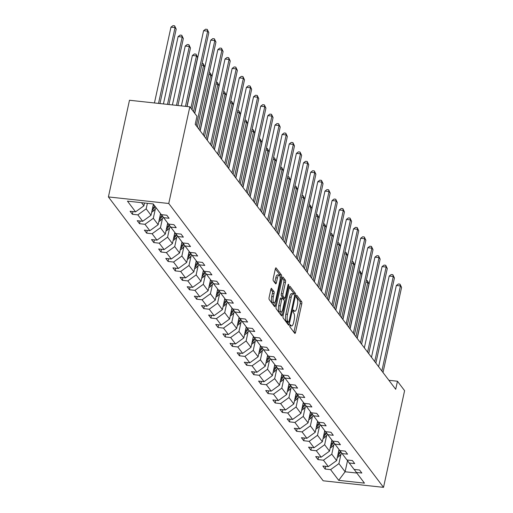 <?xml version="1.0" encoding="UTF-8"?>
<svg xmlns="http://www.w3.org/2000/svg" width="513" height="513" viewBox="0 0 513 513"><rect width="100%" height="100%" fill="white"/><g stroke="black" fill="none" stroke-linecap="round" stroke-linejoin="round"><path stroke-width="0.77" d="M289.916 325.499A1.186 0.378 96.2 0 0 289.986 327.018L294.757 333.328A1.699 0.539 96.2 0 0 294.917 333.431A1.699 0.539 96.2 0 0 295.552 332.341L301.759 303.869A1.699 0.539 96.2 0 0 301.657 301.695L296.886 295.385A1.186 0.378 96.2 0 0 296.771 295.315A1.186 0.378 96.2 0 0 296.328 296.078A1.186 0.378 96.2 0 0 296.399 297.598L297.021 298.419A5.431 1.725 96.2 0 1 297.354 305.376L296.835 307.749A5.431 1.725 96.2 0 1 294.808 311.256A5.431 1.725 96.2 0 1 294.295 310.91L293.673 310.096A1.186 0.378 96.2 0 0 293.564 310.019A1.186 0.378 96.2 0 0 293.122 310.788A1.186 0.378 96.2 0 0 293.192 312.308L293.808 313.129A5.431 1.725 96.2 0 1 294.141 320.086L293.628 322.459A5.431 1.725 96.2 0 1 291.602 325.96A5.431 1.725 96.2 0 1 291.089 325.62L290.467 324.806A1.186 0.378 96.2 0 0 290.358 324.729A1.186 0.378 96.2 0 0 289.916 325.499L291.089 325.62M271.653 288.421A1.699 0.539 96.2 0 0 271.492 288.319A1.699 0.539 96.2 0 0 270.858 289.409L269.12 297.399A1.699 0.539 96.2 0 0 269.222 299.573L274.526 306.582A1.699 0.539 96.2 0 0 274.686 306.684A1.699 0.539 96.2 0 0 275.314 305.594L281.522 277.123A1.699 0.539 96.2 0 0 281.419 274.949L276.116 267.94A1.699 0.539 96.2 0 0 275.956 267.837A1.699 0.539 96.2 0 0 275.327 268.927L273.224 278.578A1.699 0.539 96.2 0 0 273.326 280.752L275.596 283.753A1.699 0.539 96.2 0 0 275.757 283.856A1.699 0.539 96.2 0 0 276.385 282.766L277.43 277.982A4.54 1.443 96.2 0 1 279.123 275.051A4.54 1.443 96.2 0 1 279.835 281.156L275.75 299.9A4.54 1.443 96.2 0 1 274.057 302.824A4.54 1.443 96.2 0 1 273.346 296.719L274.025 293.596A1.699 0.539 96.2 0 0 273.923 291.422L271.313 288.389M383.519 487.35L404.597 390.675L397.46 381.236L395.703 389.296L195.216 124.306L196.973 116.246L189.836 106.813L168.758 203.488L383.519 487.35L323.164 480.79L108.403 196.928L168.758 203.488M283.086 315.861A1.699 0.539 96.2 0 0 283.189 318.041L288.492 325.043A1.699 0.539 96.2 0 0 288.652 325.152A1.699 0.539 96.2 0 0 289.287 324.056L295.494 295.591A1.699 0.539 96.2 0 0 295.392 293.41L290.089 286.408A1.699 0.539 96.2 0 0 289.928 286.299A1.699 0.539 96.2 0 0 289.294 287.395L283.086 315.861M281.509 315.809L276.206 308.807A1.699 0.539 96.2 0 1 276.103 306.633L282.31 278.161A1.699 0.539 96.2 0 1 282.945 277.065A1.699 0.539 96.2 0 1 283.105 277.174L285.369 280.175A1.699 0.539 96.2 0 1 285.478 282.349L282.958 293.891A1.699 0.539 96.2 0 0 283.061 296.072L284.568 298.059A1.699 0.539 96.2 0 0 284.728 298.162A1.699 0.539 96.2 0 0 285.363 297.072L287.985 285.048A1.186 0.378 96.2 0 1 288.428 284.285A1.186 0.378 96.2 0 1 288.614 285.882L282.304 314.822A1.699 0.539 96.2 0 1 281.669 315.918A1.699 0.539 96.2 0 1 281.509 315.809M153.227 203.937L161.326 214.646L166.789 215.236L169.078 218.262L163.615 217.666L168.463 224.078L173.933 224.675L176.215 227.695L170.752 227.105L175.606 233.518L181.07 234.108L183.359 237.134L177.896 236.538L182.743 242.95L188.207 243.547L190.496 246.567L185.033 245.977L189.881 252.39L195.344 252.98L197.633 256.006L192.17 255.41L197.024 261.822L202.488 262.419L204.777 265.439L199.307 264.849L204.161 271.262L209.625 271.852L211.914 274.878L206.45 274.282L211.298 280.694L216.762 281.291L219.051 284.311L213.588 283.721L218.435 290.127L223.905 290.724L226.188 293.75L220.725 293.154L225.579 299.566L231.042 300.163L233.332 303.183L227.868 302.593L232.716 308.999L238.179 309.596L240.469 312.622L235.005 312.026L239.853 318.438L245.317 319.035L247.606 322.055L242.142 321.465L246.997 327.871L252.46 328.467L254.749 331.494L249.28 330.898L254.134 337.31L259.597 337.907L261.886 340.927L256.423 340.331L261.271 346.743L266.734 347.339L269.024 350.366L263.56 349.77L268.408 356.182L273.878 356.772L276.161 359.799L270.697 359.203L275.552 365.615L281.015 366.211L283.304 369.238L277.841 368.642L282.689 375.054L288.152 375.644L290.441 378.671L284.978 378.075L289.826 384.487L295.289 385.083L297.578 388.11L292.115 387.514L296.969 393.926L302.433 394.516L304.722 397.543L299.252 396.947L304.106 403.359L309.57 403.955L311.859 406.976L306.396 406.386L311.244 412.798L316.707 413.388L318.996 416.415L313.533 415.819L318.381 422.231L323.85 422.827L326.133 425.848L320.67 425.258L325.524 431.67L330.988 432.26L333.277 435.287L327.813 434.691L332.661 441.103L338.125 441.699L340.414 444.72L334.951 444.13L339.798 450.542L345.262 451.132L347.551 454.159L342.088 453.563L346.942 459.975L352.405 460.571L354.695 463.592L349.225 463.002L354.079 469.414L359.542 470.004L361.832 473.031L356.368 472.435L364.467 483.143L338.695 480.341L330.596 469.632L325.133 469.042L322.844 466.016L328.307 466.612L323.453 460.199L317.989 459.603L315.7 456.576L321.17 457.173L316.316 450.76L310.852 450.17L308.563 447.144L314.027 447.74L309.179 441.327L303.715 440.731L301.426 437.704L306.889 438.301L302.042 431.888L296.572 431.298L294.289 428.272L299.752 428.868L294.898 422.455L289.435 421.859L287.145 418.839L292.609 419.429L287.761 413.016L282.297 412.426L280.008 409.4L285.472 409.996L280.624 403.584L275.16 402.987L272.871 399.967L278.335 400.557L273.48 394.144L268.017 393.554L265.728 390.528L271.197 391.124L266.343 384.712L260.88 384.115L258.59 381.095L264.054 381.685L259.206 375.272L253.743 374.682L251.453 371.656L256.917 372.252L252.069 365.84L246.599 365.243L244.316 362.223L249.78 362.813L244.925 356.4L239.462 355.81L237.173 352.784L242.636 353.38L237.788 346.968L232.325 346.371L230.036 343.351L235.499 343.941L230.651 337.535L225.188 336.938L222.899 333.912L228.362 334.508L223.508 328.096L218.044 327.499L215.755 324.479L221.225 325.069L216.371 318.663L210.907 318.066L208.618 315.04L214.081 315.636L209.233 309.224L203.77 308.627L201.481 305.607L206.944 306.197L202.096 299.791L196.626 299.194L194.344 296.168L199.807 296.764L194.953 290.352L189.489 289.762L187.2 286.735L192.664 287.331L187.816 280.919L182.352 280.322L180.063 277.296L185.526 277.892L180.679 271.48L175.215 270.89L172.926 267.863L178.389 268.459L173.535 262.047L168.072 261.45L165.782 258.424L171.252 259.02L166.398 252.608L160.935 252.018L158.645 248.991L164.109 249.587L159.261 243.175L153.797 242.578L151.508 239.558L156.972 240.148L152.117 233.736L146.654 233.146L144.371 230.119L149.834 230.715L144.98 224.303L139.517 223.706L137.227 220.686L142.691 221.276L137.843 214.864L132.38 214.274L130.09 211.247L135.554 211.843L127.455 201.134L153.227 203.937M153.432 204.206L151.021 215.255L146.167 208.842L147.378 203.302M146.167 208.842L137.843 214.864M151.021 215.255L142.691 221.276M161.46 214.658L163.615 217.666M160.569 213.639L158.158 224.694L153.31 218.281L155.343 208.951M153.31 218.281L144.98 224.303M158.158 224.694L149.834 230.715M168.597 224.091L170.752 227.105M167.706 223.078L165.295 234.127L160.447 227.714L162.48 218.391M160.447 227.714L152.117 233.736M165.295 234.127L156.972 240.148M175.741 233.53L177.896 236.538M174.843 232.511L172.439 243.56L167.584 237.153L169.617 227.823M167.584 237.153L159.261 243.175M172.439 243.56L164.109 249.587M182.878 242.963L185.033 245.977M181.987 241.95L179.576 252.999L174.728 246.586L176.761 237.262M174.728 246.586L166.398 252.608M179.576 252.999L171.252 259.02M190.015 252.402L192.17 255.41M189.124 251.383L186.713 262.432L181.865 256.025L183.898 246.695M181.865 256.025L173.535 262.047M186.713 262.432L178.389 268.459M197.159 261.835L199.307 264.849M196.261 260.822L193.856 271.871L189.002 265.458L191.035 256.134M189.002 265.458L180.679 271.48M193.856 271.871L185.526 277.892M204.296 271.274L206.45 274.282M203.404 270.255L200.993 281.304L196.139 274.897L198.172 265.567M196.139 274.897L187.816 280.919M200.993 281.304L192.664 287.331M211.433 280.707L213.588 283.721M210.542 279.694L208.131 290.743L203.283 284.33L205.315 275.006M203.283 284.33L194.953 290.352M208.131 290.743L199.807 296.764M218.57 290.146L220.725 293.154M217.679 289.127L215.268 300.176L210.42 293.763L212.453 284.439M210.42 293.763L202.096 299.791M215.268 300.176L206.944 306.197M225.714 299.579L227.868 302.593M224.816 298.566L222.411 309.615L217.557 303.202L219.59 293.878M217.557 303.202L209.233 309.224M222.411 309.615L214.081 315.636M232.851 309.018L235.005 312.026M231.959 307.999L229.548 319.048L224.7 312.635L226.733 303.311M224.7 312.635L216.371 318.663M229.548 319.048L221.225 325.069M239.988 318.451L242.142 321.465M239.096 317.438L236.685 328.487L231.838 322.074L233.87 312.75M231.838 322.074L223.508 328.096M236.685 328.487L228.362 334.508M247.131 327.89L249.28 330.898M246.234 326.871L243.829 337.92L238.975 331.507L241.007 322.183M238.975 331.507L230.651 337.535M243.829 337.92L235.499 343.941M254.268 337.323L256.423 340.331M253.377 336.304L250.966 347.359L246.112 340.946L248.151 331.616M246.112 340.946L237.788 346.968M250.966 347.359L242.636 353.38M261.406 346.762L263.56 349.77M260.514 345.743L258.103 356.791L253.255 350.379L255.288 341.055M253.255 350.379L244.925 356.4M258.103 356.791L249.78 362.813M268.543 356.195L270.697 359.203M267.651 355.176L265.24 366.231L260.392 359.818L262.425 350.488M260.392 359.818L252.069 365.84M265.24 366.231L256.917 372.252M275.686 365.634L277.841 368.642M274.788 364.615L272.384 375.663L267.529 369.251L269.562 359.927M267.529 369.251L259.206 375.272M272.384 375.663L264.054 381.685M282.823 375.067L284.978 378.075M281.932 374.048L279.521 385.103L274.673 378.69L276.706 369.36M274.673 378.69L266.343 384.712M279.521 385.103L271.197 391.124M289.96 384.506L292.115 387.514M289.069 383.487L286.658 394.535L281.81 388.123L283.843 378.799M281.81 388.123L273.48 394.144M286.658 394.535L278.335 400.557M297.104 393.939L299.252 396.947M296.206 392.92L293.802 403.975L288.947 397.562L290.98 388.232M288.947 397.562L280.624 403.584M293.802 403.975L285.472 409.996M304.241 403.372L306.396 406.386M303.35 402.359L300.939 413.407L296.084 406.995L298.124 397.671M296.084 406.995L287.761 413.016M300.939 413.407L292.609 419.429M311.378 412.811L313.533 415.819M310.487 411.792L308.076 422.84L303.228 416.434L305.261 407.104M303.228 416.434L294.898 422.455M308.076 422.84L299.752 428.868M318.515 422.244L320.67 425.258M317.624 421.231L315.213 432.279L310.365 425.867L312.398 416.543M310.365 425.867L302.042 431.888M315.213 432.279L306.889 438.301M325.659 431.683L327.813 434.691M324.761 430.663L322.356 441.712L317.502 435.306L319.535 425.976M317.502 435.306L309.179 441.327M322.356 441.712L314.027 447.74M332.796 441.116L334.951 444.13M331.905 440.103L329.493 451.151L324.646 444.739L326.678 435.415M324.646 444.739L316.316 450.76M329.493 451.151L321.17 457.173M339.933 450.555L342.088 453.563M339.042 449.535L336.631 460.584L331.783 454.178L333.816 444.848M331.783 454.178L323.453 460.199M336.631 460.584L328.307 466.612M347.077 459.988L349.225 463.002M347.532 460.629L345.102 471.774L338.92 463.611L340.953 454.287M338.92 463.611L330.596 469.632M338.695 480.341L345.102 471.774L356.836 473.05M189.836 106.813L129.481 100.253L108.403 196.928M397.46 381.236L388.905 380.306M141.492 202.661L143.884 205.822L144.499 202.988M354.214 469.427L356.368 472.435M143.884 205.822L135.554 211.843M325.723 466.33L325.133 469.042M318.579 456.891L317.989 459.603M311.442 447.458L310.852 450.17M304.305 438.019L303.715 440.731M297.168 428.586L296.572 431.298M290.025 419.147L289.435 421.859M282.887 409.714L282.297 412.426M275.75 400.275L275.16 402.987M268.607 390.842L268.017 393.554M261.47 381.403L260.88 384.115M254.333 371.97L253.743 374.682M247.195 362.537L246.599 365.243M240.052 353.098L239.462 355.81M232.915 343.665L232.325 346.371M225.778 334.226L225.188 336.938M218.634 324.793L218.044 327.499M211.497 315.354L210.907 318.066M204.36 305.921L203.77 308.627M197.223 296.482L196.626 299.194M190.079 287.049L189.489 289.762M182.942 277.61L182.352 280.322M175.805 268.177L175.215 270.89M168.662 258.738L168.072 261.45M161.524 249.305L160.935 252.018M154.387 239.866L153.797 242.578M147.25 230.433L146.654 233.146M140.107 220.994L139.517 223.706M132.97 211.561L132.38 214.274M289.864 325.761A5.431 1.725 96.2 0 0 289.973 325.787L291.602 325.96M293.07 311.051A5.431 1.725 96.2 0 0 293.179 311.077L294.808 311.256M293.911 332.206A1.699 0.539 96.2 0 0 293.923 332.161L300.131 303.69A1.699 0.539 96.2 0 0 300.022 301.516L296.257 296.54M293.981 294.398A1.699 0.539 96.2 0 0 293.757 293.237L289.306 287.351M287.646 323.921A1.699 0.539 96.2 0 0 287.658 323.876L288.024 322.19M288.479 322.177A1.186 0.378 96.2 0 0 288.595 322.254A1.186 0.378 96.2 0 0 289.037 321.484L294.488 296.495A1.186 0.378 96.2 0 0 294.411 294.975L293.763 294.116A5.431 1.725 96.2 0 0 293.244 293.769A5.431 1.725 96.2 0 0 291.217 297.271L287.498 314.354A5.431 1.725 96.2 0 0 287.831 321.318L288.479 322.177L286.85 321.997A1.186 0.378 96.2 0 0 286.966 322.074A1.186 0.378 96.2 0 0 287.088 322.023M293.244 293.769L291.615 293.596A5.431 1.725 96.2 0 0 289.589 297.098L291.217 297.271M286.85 321.997L286.196 321.138A5.431 1.725 96.2 0 1 285.863 314.18L289.589 297.098M282.323 278.117L283.74 279.995L285.369 280.175M283.279 297.918A1.699 0.539 96.2 0 1 283.099 297.989A1.699 0.539 96.2 0 1 282.939 297.88L281.432 295.892A1.699 0.539 96.2 0 1 281.329 293.718L283.843 282.169A1.699 0.539 96.2 0 0 283.74 279.995M284.273 298.117L283.869 299.983M281.259 311.955L280.669 314.649L282.304 314.822M280.348 305.876A4.54 1.443 96.2 0 0 281.06 311.981A4.54 1.443 96.2 0 0 282.753 309.05L284.189 302.446A1.699 0.539 96.2 0 0 284.087 300.272L282.58 298.284A1.699 0.539 96.2 0 0 282.419 298.175A1.699 0.539 96.2 0 0 281.784 299.271L280.348 305.876L278.713 305.697A4.54 1.443 96.2 0 0 279.425 311.801L281.06 311.981M280.951 298.104A1.699 0.539 96.2 0 0 280.791 298.002A1.699 0.539 96.2 0 0 280.156 299.092L281.784 299.271M278.713 305.697L280.156 299.092M274.057 302.824L272.422 302.651A4.54 1.443 96.2 0 1 271.717 296.546L272.397 293.417A1.699 0.539 96.2 0 0 272.288 291.243L270.87 289.364M279.123 275.051L277.495 274.872A4.54 1.443 96.2 0 0 275.802 277.802L277.43 277.982M274.75 282.631A1.699 0.539 96.2 0 0 274.756 282.586L275.802 277.802M279.976 276.411A1.699 0.539 96.2 0 0 279.79 274.769L275.334 268.883M273.673 305.459A1.699 0.539 96.2 0 0 273.685 305.415L274.256 302.805M337.323 457.41A4.585 4.123 -37.1 0 0 339.144 456.185L341.895 453.293M338.663 451.26L339.6 450.279M337.734 455.531A4.585 4.123 -37.1 0 0 338.279 455.037L341.055 452.12M340.523 451.376L338.08 453.941M357.086 338.253L368.937 283.881L367.795 282.368L355.939 336.74M366.295 280.476L367.372 280.592L368.937 283.881M367.372 280.592L367.795 282.368L365.923 282.163M381.864 371.008L400.416 285.914L401.564 287.427L383.012 372.515M378.626 366.724L396.337 285.472L400.416 285.914L399.993 284.144L401.564 287.427M396.337 285.472L398.364 283.965L399.993 284.144M330.186 447.977A4.585 4.123 -37.1 0 0 332.007 446.752L334.758 443.86M331.526 441.828L332.462 440.84M330.596 446.092A4.585 4.123 -37.1 0 0 331.135 445.598L333.912 442.681M333.379 441.937L330.943 444.502M349.943 328.814L361.8 274.442L360.658 272.935L348.802 327.3M359.151 271.044L360.235 271.159L361.8 274.442M360.235 271.159L360.658 272.935L358.786 272.73M323.049 438.544A4.585 4.123 -37.1 0 0 324.87 437.313L327.621 434.421M324.389 432.388L325.325 431.407M323.459 436.659A4.585 4.123 -37.1 0 0 323.998 436.165L326.775 433.248M326.242 432.504L323.806 435.069M342.806 319.381L354.663 265.009L353.515 263.496L341.664 317.868M352.014 261.604L353.091 261.726L354.663 265.009M353.091 261.726L353.515 263.496L351.649 263.291M374.727 361.569L393.279 276.481L394.42 277.995L375.869 363.082M371.483 357.285L389.2 276.039L393.279 276.481L392.855 274.705L394.42 277.995M389.2 276.039L391.227 274.526L392.855 274.705M367.59 352.136L386.142 267.042L387.283 268.555L368.732 353.643M364.345 347.852L382.063 266.6L386.142 267.042L385.718 265.272L387.283 268.555M382.063 266.6L384.083 265.093L385.718 265.272M315.905 429.105A4.585 4.123 -37.1 0 0 317.727 427.88L320.478 424.988M317.252 422.956L318.182 421.968M316.316 427.22A4.585 4.123 -37.1 0 0 316.861 426.726L319.637 423.809M319.105 423.065L316.668 425.63M335.669 309.942L347.519 255.577L346.378 254.063L334.521 308.428M344.877 252.172L345.954 252.287L347.519 255.577M345.954 252.287L346.378 254.063L344.505 253.858M360.447 342.697L378.998 257.609L380.146 259.123L361.594 344.21M357.208 338.413L374.926 257.167L378.998 257.609L378.575 255.833L380.146 259.123M374.926 257.167L376.946 255.66L378.575 255.833M308.768 419.672A4.585 4.123 -37.1 0 0 310.589 418.441L313.34 415.549M310.108 413.516L311.045 412.535M309.179 417.787A4.585 4.123 -37.1 0 0 309.724 417.293L312.5 414.376M311.968 413.632L309.525 416.197M328.525 300.509L340.382 246.137L339.24 244.624L327.384 298.996M337.734 242.732L338.817 242.854L340.382 246.137M338.817 242.854L339.24 244.624L337.368 244.425M353.31 333.264L371.861 248.17L373.009 249.684L354.451 334.771M350.071 328.98L367.783 247.728L371.861 248.17L371.438 246.4L373.009 249.684M367.783 247.728L369.809 246.221L371.438 246.4M301.631 410.233A4.585 4.123 -37.1 0 0 303.452 409.008L306.203 406.116M302.971 404.084L303.908 403.096M302.042 408.348A4.585 4.123 -37.1 0 0 302.58 407.861L305.357 404.937M304.825 404.193L302.388 406.758M321.388 291.07L333.245 236.705L332.097 235.191L320.247 289.563M330.596 233.3L331.674 233.415L333.245 236.705M331.674 233.415L332.097 235.191L330.231 234.986M346.172 323.825L364.724 238.737L365.865 240.251L347.314 325.338M342.928 319.541L360.645 238.295L364.724 238.737L364.301 236.961L365.865 240.251M360.645 238.295L362.665 236.788L364.301 236.961M294.488 400.8A4.585 4.123 -37.1 0 0 296.315 399.569L299.06 396.677M295.834 394.644L296.771 393.663M294.904 398.915A4.585 4.123 -37.1 0 0 295.443 398.421L298.22 395.504M297.687 394.76L295.251 397.325M314.251 281.637L326.108 227.265L324.96 225.752L313.103 280.124M323.459 223.86L324.537 223.982L326.108 227.265M324.537 223.982L324.96 225.752L323.087 225.553M339.029 314.392L357.587 229.298L358.728 230.812L340.177 315.905M335.791 310.108L353.508 228.856L357.587 229.298L357.163 227.528L358.728 230.812M353.508 228.856L355.528 227.349L357.163 227.528M287.351 391.361A4.585 4.123 -37.1 0 0 289.172 390.136L291.923 387.244M288.691 385.212L289.627 384.224M287.761 389.476A4.585 4.123 -37.1 0 0 288.306 388.989L291.083 386.065M290.55 385.321L288.107 387.886M307.114 272.198L318.964 217.833L317.823 216.319L305.966 270.691M316.322 214.428L317.4 214.543L318.964 217.833M317.4 214.543L317.823 216.319L315.95 216.114M331.892 304.953L350.443 219.865L351.591 221.379L333.04 306.466M328.653 300.669L346.365 219.423L350.443 219.865L350.02 218.089L351.591 221.379M346.365 219.423L348.391 217.916L350.02 218.089M280.213 381.928A4.585 4.123 -37.1 0 0 282.035 380.697L284.786 377.805M281.554 375.772L282.49 374.791M280.624 380.043A4.585 4.123 -37.1 0 0 281.162 379.549L283.939 376.632M283.407 375.888L280.97 378.453M299.97 262.765L311.827 208.393L310.686 206.88L298.829 261.252M309.179 204.988L310.262 205.11L311.827 208.393M310.262 205.11L310.686 206.88L308.813 206.681M324.755 295.52L343.306 210.426L344.447 211.94L325.896 297.033M321.51 291.237L339.228 209.984L343.306 210.426L342.883 208.656L344.447 211.94M339.228 209.984L341.254 208.477L342.883 208.656M273.076 372.489A4.585 4.123 -37.1 0 0 274.897 371.265L277.648 368.372M274.417 366.34L275.353 365.352M273.487 370.61A4.585 4.123 -37.1 0 0 274.025 370.117L276.802 367.193M276.27 366.449L273.833 369.014M292.833 253.326L304.69 198.961L303.542 197.447L291.692 251.819M302.042 195.556L303.119 195.671L304.69 198.961M303.119 195.671L303.542 197.447L301.676 197.242M317.618 286.081L336.169 200.993L337.31 202.507L318.759 287.594M314.373 281.797L332.091 200.551L336.169 200.993L335.746 199.217L337.31 202.507M332.091 200.551L334.11 199.044L335.746 199.217M265.933 363.057A4.585 4.123 -37.1 0 0 267.754 361.825L270.505 358.933M267.279 356.901L268.209 355.919M266.343 361.171A4.585 4.123 -37.1 0 0 266.888 360.677L269.665 357.76M269.133 357.016L266.689 359.581M285.696 243.893L297.546 189.521L296.405 188.008L284.548 242.38M294.904 186.116L295.982 186.238L297.546 189.521M295.982 186.238L296.405 188.008L294.533 187.809M310.474 276.648L329.025 191.554L330.173 193.068L311.622 278.161M307.236 272.365L324.953 191.112L329.025 191.554L328.602 189.784L330.173 193.068M324.953 191.112L326.973 189.605L328.602 189.784M258.796 353.617A4.585 4.123 -37.1 0 0 260.617 352.393L263.368 349.5M260.136 347.468L261.072 346.48M259.206 351.738A4.585 4.123 -37.1 0 0 259.751 351.245L262.528 348.321M261.996 347.577L259.552 350.142M278.553 234.454L290.409 180.089L289.268 178.575L277.411 232.947M287.761 176.684L288.845 176.799L290.409 180.089M288.845 176.799L289.268 178.575L287.395 178.37M303.337 267.209L321.888 182.121L323.036 183.635L304.478 268.722M300.099 262.925L317.81 181.679L321.888 182.121L321.465 180.345L323.036 183.635M317.81 181.679L319.836 180.172L321.465 180.345M251.659 344.185A4.585 4.123 -37.1 0 0 253.48 342.953L256.231 340.061M252.999 338.029L253.935 337.047M252.069 342.299A4.585 4.123 -37.1 0 0 252.608 341.805L255.384 338.888M254.852 338.144L252.415 340.709M271.415 225.021L283.272 170.649L282.124 169.136L270.274 223.508M280.624 167.244L281.701 167.366L283.272 170.649M281.701 167.366L282.124 169.136L280.258 168.937M296.2 257.776L314.751 172.689L315.893 174.196L297.341 259.289M292.955 253.493L310.673 172.24L314.751 172.689L314.328 170.912L315.893 174.196M310.673 172.24L312.693 170.733L314.328 170.912M244.515 334.745A4.585 4.123 -37.1 0 0 246.343 333.521L249.087 330.629M245.862 328.596L246.798 327.608M244.932 332.866A4.585 4.123 -37.1 0 0 245.471 332.373L248.247 329.449M247.715 328.705L245.278 331.27M264.278 215.588L276.135 161.217L274.987 159.703L263.131 214.075M273.487 157.812L274.564 157.927L276.135 161.217M274.564 157.927L274.987 159.703L273.115 159.498M289.056 248.337L307.614 163.249L308.755 164.763L290.204 249.85M285.818 244.053L303.536 162.807L307.614 163.249L307.191 161.473L308.755 164.763M303.536 162.807L305.556 161.3L307.191 161.473M237.378 325.313A4.585 4.123 -37.1 0 0 239.199 324.081L241.95 321.196M238.718 319.157L239.654 318.175M237.788 323.427A4.585 4.123 -37.1 0 0 238.333 322.933L241.11 320.016M240.578 319.272L238.135 321.837M257.141 206.149L268.992 151.777L267.85 150.264L255.993 204.636M266.35 148.379L267.427 148.494L268.992 151.777M267.427 148.494L267.85 150.264L265.978 150.065M281.919 238.904L300.471 153.817L301.618 155.324L283.067 240.417M278.681 234.621L296.392 153.368L300.471 153.817L300.047 152.04L301.618 155.324M296.392 153.368L298.419 151.861L300.047 152.04M230.241 315.873A4.585 4.123 -37.1 0 0 232.062 314.649L234.813 311.757M231.581 309.724L232.517 308.736M230.651 313.994A4.585 4.123 -37.1 0 0 231.19 313.501L233.966 310.577M233.434 309.833L230.997 312.398M249.998 196.716L261.854 142.345L260.713 140.831L248.856 195.203M259.206 138.94L260.29 139.055L261.854 142.345M260.29 139.055L260.713 140.831L258.841 140.626M274.782 229.465L293.333 144.377L294.475 145.891L275.923 230.978M271.537 225.181L289.255 143.935L293.333 144.377L292.91 142.601L294.475 145.891M289.255 143.935L291.281 142.428L292.91 142.601M223.104 306.441A4.585 4.123 -37.1 0 0 224.925 305.216L227.676 302.324M224.444 300.285L225.38 299.303M223.514 304.555A4.585 4.123 -37.1 0 0 224.053 304.062L226.829 301.144M226.297 300.4L223.86 302.965M242.861 187.277L254.717 132.905L253.569 131.399L241.719 185.764M252.069 129.507L253.146 129.622L254.717 132.905M253.146 129.622L253.569 131.399L251.703 131.193M267.645 220.032L286.196 134.945L287.338 136.452L268.786 221.545M264.4 215.749L282.118 134.496L286.196 134.945L285.773 133.168L287.338 136.452M282.118 134.496L284.138 132.989L285.773 133.168M215.96 297.001A4.585 4.123 -37.1 0 0 217.781 295.777L220.532 292.885M217.307 290.852L218.237 289.864M216.371 295.122A4.585 4.123 -37.1 0 0 216.916 294.629L219.692 291.705M219.16 290.961L216.717 293.532M235.724 177.844L247.574 123.473L246.432 121.959L234.576 176.331M244.932 120.068L246.009 120.183L247.574 123.473M246.009 120.183L246.432 121.959L244.56 121.754M260.501 210.593L279.053 125.505L280.201 127.019L261.649 212.106M257.263 206.316L274.981 125.063L279.053 125.505L278.63 123.736L280.201 127.019M274.981 125.063L277.001 123.556L278.63 123.736M208.823 287.569A4.585 4.123 -37.1 0 0 210.644 286.344L213.395 283.452M210.163 281.413L211.099 280.431M209.233 285.683A4.585 4.123 -37.1 0 0 209.779 285.19L212.555 282.272M212.023 281.528L209.58 284.093M228.58 168.405L240.437 114.033L239.295 112.527L227.439 166.892M237.788 110.635L238.872 110.75L240.437 114.033M238.872 110.75L239.295 112.527L237.423 112.321M253.364 201.16L271.916 116.073L273.063 117.58L254.506 202.673M250.126 196.877L267.837 115.63L271.916 116.073L271.492 114.296L273.063 117.58M267.837 115.63L269.864 114.117L271.492 114.296M201.686 278.129A4.585 4.123 -37.1 0 0 203.507 276.905L206.258 274.013M203.026 271.98L203.962 270.999M202.096 276.25A4.585 4.123 -37.1 0 0 202.635 275.757L205.412 272.839M204.879 272.095L202.443 274.66M221.443 158.972L233.3 104.601L232.152 103.087L220.301 157.459M230.651 101.196L231.729 101.311L233.3 104.601M231.729 101.311L232.152 103.087L230.286 102.882M246.227 191.727L264.779 106.633L265.92 108.147L247.369 193.234M242.982 187.444L260.7 106.191L264.779 106.633L264.355 104.864L265.92 108.147M260.7 106.191L262.72 104.684L264.355 104.864M194.542 268.697A4.585 4.123 -37.1 0 0 196.37 267.472L199.115 264.58M195.889 262.547L196.825 261.559M194.959 266.811A4.585 4.123 -37.1 0 0 195.498 266.318L198.274 263.4M197.742 262.656L195.306 265.221M214.306 149.533L226.162 95.162L225.015 93.655L213.158 148.02M223.514 91.763L224.591 91.878L226.162 95.162M224.591 91.878L225.015 93.655L223.142 93.449M239.084 182.288L257.641 97.201L258.783 98.714L240.231 183.801M235.845 178.005L253.563 96.758L257.641 97.201L257.218 95.424L258.783 98.714M253.563 96.758L255.583 95.245L257.218 95.424M187.405 259.257A4.585 4.123 -37.1 0 0 189.226 258.033L191.977 255.141M188.746 253.108L189.682 252.127M187.816 257.379A4.585 4.123 -37.1 0 0 188.361 256.885L191.137 253.967M190.605 253.223L188.162 255.788M207.169 140.1L219.019 85.729L217.878 84.215L206.021 138.587M216.377 82.324L217.454 82.446L219.019 85.729M217.454 82.446L217.878 84.215L216.005 84.01M231.947 172.855L250.498 87.761L251.646 89.275L233.094 174.362M228.708 168.572L246.42 87.319L250.498 87.761L250.075 85.992L251.646 89.275M246.42 87.319L248.446 85.812L250.075 85.992M180.268 249.825A4.585 4.123 -37.1 0 0 182.089 248.6L184.84 245.708M181.608 243.675L182.545 242.687M180.679 247.939A4.585 4.123 -37.1 0 0 181.217 247.446L183.994 244.528M183.462 243.784L181.025 246.349M200.025 130.661L211.882 76.29L210.74 74.783L198.884 129.148M209.233 72.891L210.317 73.006L211.882 76.29M210.317 73.006L210.74 74.783L208.868 74.577M224.809 163.416L243.361 78.329L244.502 79.842L225.951 164.929M221.565 159.133L239.282 77.886L243.361 78.329L242.938 76.552L244.502 79.842M239.282 77.886L241.309 76.373L242.938 76.552M173.131 240.392A4.585 4.123 -37.1 0 0 174.952 239.161L177.703 236.269M174.471 234.236L175.408 233.255M173.541 238.507A4.585 4.123 -37.1 0 0 174.08 238.013L176.857 235.095M176.325 234.351L173.888 236.916M194.645 113.168L204.745 66.857L203.597 65.343L193.504 111.661M202.096 63.452L203.174 63.574L204.745 66.857M203.174 63.574L203.597 65.343L201.731 65.138M217.672 153.983L236.224 68.889L237.365 70.403L218.814 155.49M214.428 149.7L232.145 68.447L236.224 68.889L235.8 67.12L237.365 70.403M232.145 68.447L234.165 66.94L235.8 67.12M165.988 230.953A4.585 4.123 -37.1 0 0 167.809 229.728L170.56 226.836M167.334 224.803L168.264 223.815M186.905 106.492L197.601 57.424L196.46 55.911L192.381 55.468L181.384 105.896M166.398 229.067A4.585 4.123 -37.1 0 0 166.943 228.574L169.72 225.656M169.187 224.912L166.744 227.477M192.381 55.468L194.408 53.955L196.037 54.134L196.46 55.911L185.462 106.338M196.037 54.134L197.601 57.424M210.529 144.544L229.08 59.457L230.228 60.97L211.677 146.058M207.29 140.261L225.008 59.014L229.08 59.457L228.657 57.68L230.228 60.97M225.008 59.014L227.028 57.507L228.657 57.68M158.85 221.52A4.585 4.123 -37.1 0 0 160.672 220.289L163.423 217.397M160.191 215.364L161.127 214.383M177.921 105.518L190.464 47.985L189.323 46.471L185.244 46.029L172.406 104.915M159.261 219.635A4.585 4.123 -37.1 0 0 159.806 219.141L162.583 216.223M162.05 215.479L159.607 218.044M185.244 46.029L187.264 44.522L188.899 44.702L189.323 46.471L176.478 105.357M188.899 44.702L190.464 47.985M203.392 135.111L221.943 50.017L223.091 51.531L204.533 136.625M200.153 130.828L217.865 49.575L221.943 50.017L221.52 48.248L223.091 51.531M217.865 49.575L219.891 48.068L221.52 48.248M151.713 212.081A4.585 4.123 -37.1 0 0 153.534 210.856L156.279 207.97M153.054 205.931L153.99 204.944M168.937 104.543L183.327 38.552L182.179 37.039L178.107 36.596L163.423 103.94M152.124 210.195A4.585 4.123 -37.1 0 0 152.662 209.708L155.407 206.822M154.855 206.091L152.47 208.605M178.107 36.596L180.127 35.083L181.756 35.262L182.179 37.039L167.501 104.383M181.756 35.262L183.327 38.552M196.255 125.672L214.806 40.585L215.947 42.098L197.396 127.186M194.767 113.335L210.728 40.142L214.806 40.585L214.383 38.808L215.947 42.098M210.728 40.142L212.748 38.635L214.383 38.808M159.953 103.562L176.19 29.113L175.042 27.599L170.964 27.157L154.439 102.966M170.964 27.157L172.99 25.65L174.619 25.83L175.042 27.599L158.517 103.408M174.619 25.83L176.19 29.113M190.868 108.179L207.669 31.146L208.81 32.659L192.016 109.692M187.059 106.512L203.59 30.703L207.669 31.146L207.246 29.376L208.81 32.659M203.59 30.703L205.61 29.196L207.246 29.376M293.122 310.782L294.295 310.91M300.022 301.516L301.657 301.695M300.131 303.69L301.759 303.869M293.923 332.161L295.552 332.341M289.749 286.369L290.089 286.408M293.757 293.237L295.392 293.41M294.558 295.488L295.494 295.591M287.658 323.876L289.287 324.056M285.863 314.18L287.498 314.354M286.196 321.138L287.831 321.318M282.759 277.135L283.105 277.174M283.843 282.169L285.478 282.349M281.329 293.718L282.958 293.891M281.432 295.892L283.061 296.072M282.939 297.88L284.568 298.059M287.819 285.792L288.614 285.882M272.288 291.243L273.923 291.422M272.397 293.417L274.025 293.596M271.717 296.546L273.346 296.719M274.756 282.586L276.385 282.766M275.776 267.908L276.116 267.94M279.79 274.769L281.419 274.949M280.072 276.962L281.522 277.123M273.685 305.415L275.314 305.594M338.279 455.037L339.144 456.185M331.135 445.598L332.007 446.752M323.998 436.165L324.87 437.313M316.861 426.726L317.727 427.88M309.724 417.293L310.589 418.441M302.58 407.861L303.452 409.008M295.443 398.421L296.315 399.569M288.306 388.989L289.172 390.136M281.162 379.549L282.035 380.697M274.025 370.117L274.897 371.265M266.888 360.677L267.754 361.825M259.751 351.245L260.617 352.393M252.608 341.805L253.48 342.953M245.471 332.373L246.343 333.521M238.333 322.933L239.199 324.081M231.19 313.501L232.062 314.649M224.053 304.062L224.925 305.216M216.916 294.629L217.781 295.777M209.779 285.19L210.644 286.344M202.635 275.757L203.507 276.905M195.498 266.318L196.37 267.472M188.361 256.885L189.226 258.033M181.217 247.446L182.089 248.6M174.08 238.013L174.952 239.161M166.943 228.574L167.809 229.728M159.806 219.141L160.672 220.289M152.662 209.708L153.534 210.856M286.966 322.074L288.595 322.254M283.099 297.989L284.728 298.162M280.791 298.002L282.419 298.175"/></g></svg>
